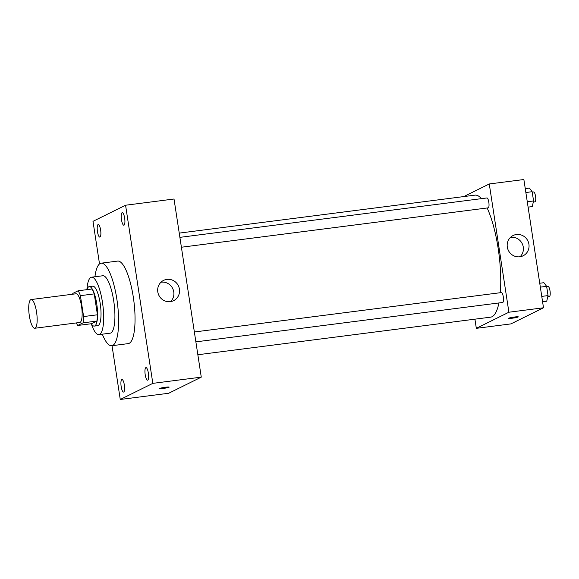 <?xml version="1.0" encoding="UTF-8"?>
<svg xmlns="http://www.w3.org/2000/svg" width="579" height="579" viewBox="0 0 579 579"><rect width="100%" height="100%" fill="white"/><g stroke="black" fill="none" stroke-linecap="round" stroke-linejoin="round"><path stroke-width="0.87" d="M35.124 328.155A14.475 3.836 82.7 0 1 34.783 328.257A14.475 3.836 82.7 0 1 29.138 314.39A14.475 3.836 82.7 0 1 31.1 299.553A14.475 3.836 82.7 0 1 36.658 312.761A14.475 3.836 82.7 0 1 35.124 328.155M31.1 299.553L76.088 293.777A14.475 3.836 82.7 0 1 81.639 306.986A14.475 3.836 82.7 0 1 80.105 322.38A14.475 3.836 82.7 0 1 79.772 322.481L34.783 328.257M78.129 290.781L91.967 289.008A19.433 5.146 82.7 0 1 94.239 293.886L97.438 314.788L83.6 316.568L80.401 295.659A19.433 5.146 82.7 0 0 78.129 290.781L72.816 293.408A19.433 5.146 82.7 0 0 72.679 294.212M97.438 314.788A19.433 5.146 82.7 0 1 96.874 321.07L91.569 323.697L77.724 325.478A19.433 5.146 82.7 0 1 76.363 322.923M77.724 325.478L83.036 322.85A19.433 5.146 82.7 0 0 83.6 316.568M96.874 321.07L83.036 322.85M98.915 334.619A28.943 7.665 -97.3 0 0 102.83 304.93A28.943 7.665 -97.3 0 0 91.547 277.196L102.787 275.756A28.943 7.665 -97.3 0 1 114.077 303.49A28.943 7.665 -97.3 0 1 110.162 333.171L98.915 334.619A28.943 7.665 -97.3 0 1 91.294 323.733A19.896 5.269 -97.3 0 0 94.305 326.093A19.896 5.269 -97.3 0 0 96.997 305.683A19.896 5.269 -97.3 0 0 89.238 286.612A19.896 5.269 -97.3 0 0 86.944 289.652M89.238 286.612L92.698 286.171A19.896 5.269 82.7 0 1 100.333 304.337A19.896 5.269 82.7 0 1 98.227 325.499A19.896 5.269 82.7 0 1 97.764 325.644L94.305 326.093M94.239 293.886L80.401 295.659M91.547 277.196A28.943 7.665 -97.3 0 0 86.922 289.652M102.309 334.184A41.608 11.023 -97.3 0 0 111.776 345.735A41.608 11.023 -97.3 0 0 117.407 303.063A41.608 11.023 -97.3 0 0 101.18 263.192A41.608 11.023 -97.3 0 0 94.934 276.762M101.18 263.192L117.617 261.086A41.608 11.023 82.7 0 1 133.59 299.075A41.608 11.023 82.7 0 1 129.182 343.325A41.608 11.023 82.7 0 1 128.212 343.622L111.776 345.735M124.659 218.138A6.34 1.679 82.7 0 1 123.877 225.209A6.34 1.679 82.7 0 1 121.402 219.137A6.34 1.679 82.7 0 1 122.263 212.638A6.34 1.679 82.7 0 1 124.659 218.138M148.369 373.115A6.34 1.679 82.7 0 1 147.594 380.186A6.34 1.679 82.7 0 1 145.119 374.114A6.34 1.679 82.7 0 1 145.98 367.614A6.34 1.679 82.7 0 1 148.369 373.115M124.34 384.999A6.34 1.679 82.7 0 1 123.559 392.07A6.34 1.679 82.7 0 1 121.091 385.998A6.34 1.679 82.7 0 1 121.945 379.498A6.34 1.679 82.7 0 1 124.34 384.999M100.623 230.022A6.34 1.679 82.7 0 1 99.849 237.093A6.34 1.679 82.7 0 1 97.373 231.021A6.34 1.679 82.7 0 1 98.235 224.522A6.34 1.679 82.7 0 1 100.623 230.022M112.029 345.699L120.258 399.474L152.827 383.363L125.571 205.234L92.995 221.344L99.516 263.937M120.258 399.474L168.699 393.257L201.275 377.146L174.018 199.01L125.571 205.234M201.275 377.146L152.827 383.363M179.425 289.131A11.305 10.856 -116.3 0 1 173.628 300.653A11.305 10.856 -116.3 0 1 158.878 295.333A11.305 10.856 -116.3 0 1 163.596 280.388A11.305 10.856 -116.3 0 1 179.425 289.131M160.991 282.219A11.305 10.856 -116.3 0 1 173.772 291.932A11.305 10.856 -116.3 0 1 170.581 301.616M169.14 387.112A4.972 0.434 -8.7 0 1 168.981 387.25A4.972 0.434 -8.7 0 1 163.633 388.393A4.972 0.434 -8.7 0 1 159.305 388.618A4.972 0.434 -8.7 0 1 164.161 387.438A4.972 0.434 -8.7 0 1 169.14 387.112A4.972 0.434 -8.7 0 1 168.981 387.257A4.972 0.434 -8.7 0 1 163.64 388.393A4.972 0.434 -8.7 0 1 159.305 388.618M498.917 302.955A61.504 16.292 82.7 0 1 492.063 316.713A61.504 16.292 82.7 0 1 490.63 317.154L197.844 354.746M179.237 233.113L474.968 195.145A61.504 16.292 82.7 0 1 481.446 198.648M487.142 207.984A61.504 16.292 82.7 0 1 500.299 292.713M195.876 341.863L502.688 302.47A4.994 1.324 -97.3 0 0 503.361 297.353A4.994 1.324 -97.3 0 0 501.414 292.569L194.363 331.984M179.881 237.361L486.939 197.946A4.994 1.324 82.7 0 1 488.857 202.498A4.994 1.324 82.7 0 1 488.329 207.81A4.994 1.324 82.7 0 1 488.206 207.847L181.393 247.233M474.925 319.174L476.322 328.336L508.898 312.226L489.269 183.963L463.765 196.585M489.269 183.963L523.872 179.526L543.5 307.782L510.931 323.893L476.322 328.336M543.5 307.782L508.898 312.226M519.819 256.786A11.305 10.856 -116.3 0 1 507.711 248.789A11.305 10.856 -116.3 0 1 513.103 235.515A11.305 10.856 -116.3 0 1 527.845 240.835A11.305 10.856 -116.3 0 1 523.126 255.788A11.305 10.856 -116.3 0 1 519.819 256.786M518.292 316.858A4.972 0.434 -8.7 0 1 518.133 317.002A4.972 0.434 -8.7 0 1 512.777 318.139A4.972 0.434 -8.7 0 1 508.456 318.363A4.972 0.434 -8.7 0 1 513.305 317.183A4.972 0.434 -8.7 0 1 518.292 316.858A4.972 0.434 -8.7 0 1 518.133 317.002A4.972 0.434 -8.7 0 1 512.784 318.139A4.972 0.434 -8.7 0 1 508.456 318.363M510.49 237.354A11.305 10.856 -116.3 0 1 522.193 243.636A11.305 10.856 -116.3 0 1 520.087 256.75M542.581 301.753L546.728 301.225L548.052 295.587L546.634 286.33L543.891 282.711L539.744 283.24M548.052 295.587L541.756 296.397M546.634 286.33L540.345 287.141M546.699 286.757L548.132 286.569A4.994 1.324 82.7 0 1 550.05 291.128A4.994 1.324 82.7 0 1 549.522 296.441A4.994 1.324 82.7 0 1 549.406 296.477L547.792 296.68M528.099 207.13L532.246 206.594L533.57 200.964L532.159 191.707L529.409 188.088L525.269 188.616M533.57 200.964L527.281 201.767M532.159 191.707L525.862 192.518M532.224 192.127L533.65 191.946A4.994 1.324 82.7 0 1 535.568 196.505A4.994 1.324 82.7 0 1 535.039 201.81A4.994 1.324 82.7 0 1 534.924 201.847L533.317 202.057"/></g></svg>
